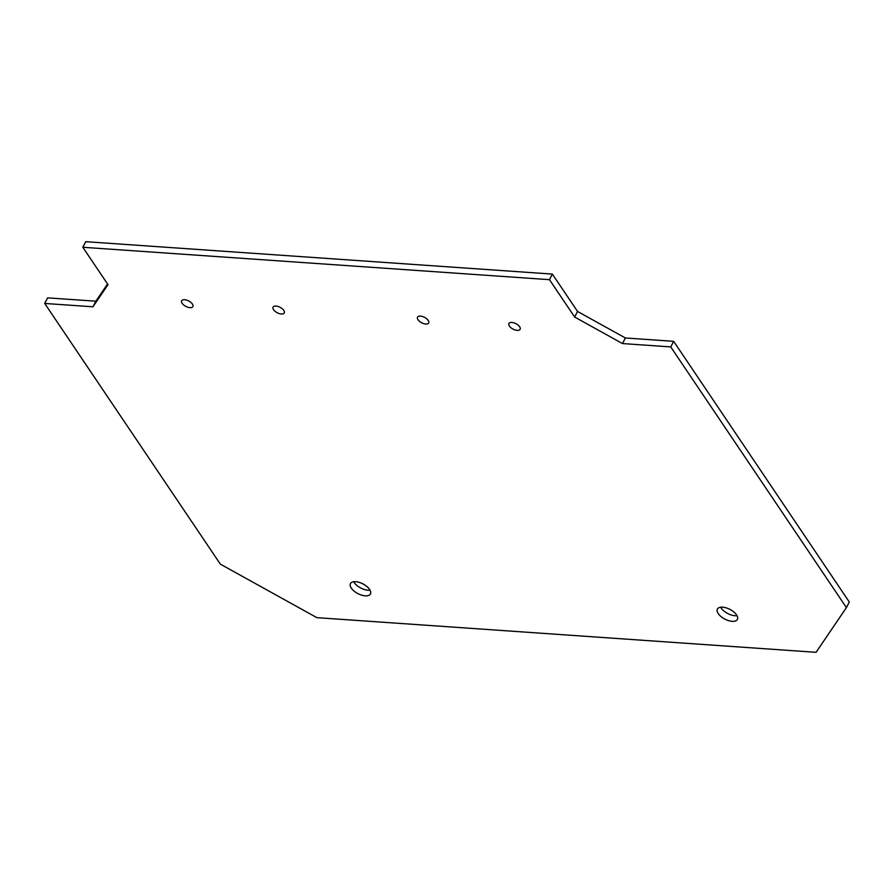 <?xml version="1.0" encoding="UTF-8"?>
<svg xmlns="http://www.w3.org/2000/svg" width="894" height="894" viewBox="0 0 894 894"><rect width="100%" height="100%" fill="white"/><g stroke="black" fill="none" stroke-linecap="round" stroke-linejoin="round"><path stroke-width="1.34" d="M365.199 595.84A11.253 5.476 27.4 0 1 354.046 591.079A11.253 5.476 27.4 0 1 350.437 583.581A11.253 5.476 27.4 0 1 362.953 583.905A11.253 5.476 27.4 0 1 370.429 593.951A11.253 5.476 27.4 0 1 365.199 595.84M353.7 581.737A11.253 5.476 -152.6 0 0 368.093 590.252A11.253 5.476 -152.6 0 0 370.06 590.208M732.164 621.33A11.253 5.476 27.4 0 1 721.011 616.569A11.253 5.476 27.4 0 1 717.401 609.071A11.253 5.476 27.4 0 1 729.917 609.395A11.253 5.476 27.4 0 1 737.394 619.43A11.253 5.476 27.4 0 1 732.164 621.33M720.665 607.216A11.253 5.476 -152.6 0 0 735.058 615.742A11.253 5.476 -152.6 0 0 737.025 615.698M189.953 307.648A6.303 3.062 27.4 0 1 183.706 304.988A6.303 3.062 27.4 0 1 181.683 300.786A6.303 3.062 27.4 0 1 188.69 300.965A6.303 3.062 27.4 0 1 192.88 306.586A6.303 3.062 27.4 0 1 189.953 307.648M281.342 313.995A6.303 3.062 27.4 0 1 275.095 311.336A6.303 3.062 27.4 0 1 273.072 307.134A6.303 3.062 27.4 0 1 280.079 307.312A6.303 3.062 27.4 0 1 284.27 312.934A6.303 3.062 27.4 0 1 281.342 313.995M425.79 324.03A6.303 3.062 27.4 0 1 419.543 321.359A6.303 3.062 27.4 0 1 417.52 317.158A6.303 3.062 27.4 0 1 424.527 317.348A6.303 3.062 27.4 0 1 428.718 322.969A6.303 3.062 27.4 0 1 425.79 324.03M517.179 330.378A6.303 3.062 27.4 0 1 510.932 327.707A6.303 3.062 27.4 0 1 508.921 323.505A6.303 3.062 27.4 0 1 515.927 323.684A6.303 3.062 27.4 0 1 520.107 329.316A6.303 3.062 27.4 0 1 517.179 330.378M44.7 303.446L92.954 306.798L107.995 284.638L82.818 247.269L549.475 279.677L574.652 317.046L622.492 343.564L670.746 346.917L846.406 607.607L816.066 652.318L316.867 617.653L220.349 564.136L44.7 303.446L47.594 297.858L95.848 301.211L107.548 283.979M846.406 607.607L849.3 602.02L673.651 341.329L625.387 337.977L577.546 311.458L552.369 274.089L85.712 241.682L82.818 247.269M670.746 346.917L673.651 341.329M622.492 343.564L625.387 337.977M574.652 317.046L577.546 311.458M549.475 279.677L552.369 274.089M92.954 306.798L95.848 301.211"/></g></svg>
